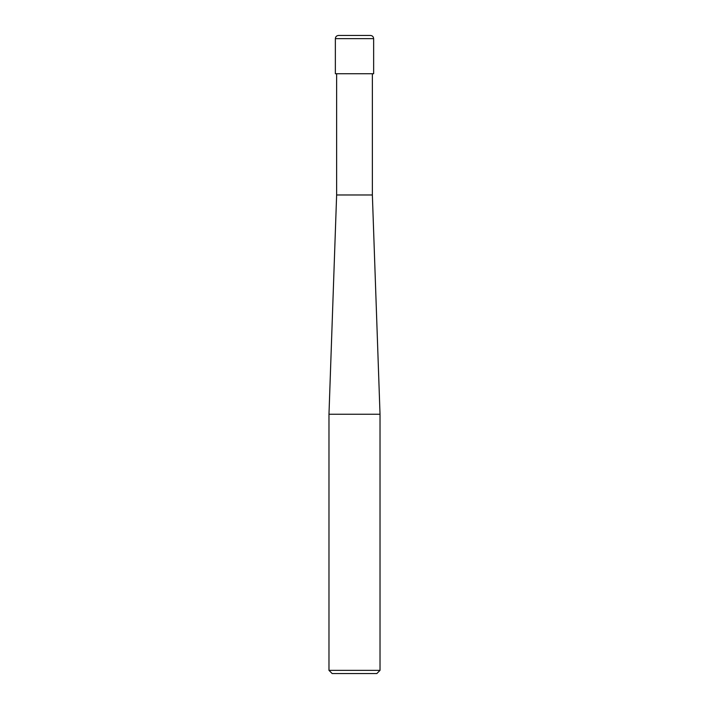 <?xml version="1.0" encoding="UTF-8"?>
<svg xmlns="http://www.w3.org/2000/svg" width="709" height="709" viewBox="0 0 709 709"><rect width="100%" height="100%" fill="white"/><g stroke="black" fill="none" stroke-linecap="round" stroke-linejoin="round"><path stroke-width="1.06" d="M335.357 73.736L373.643 73.736L373.643 38.641C373.457 36.7 372.393 35.636 370.452 35.45L338.548 35.45C336.607 35.636 335.543 36.7 335.357 38.641L335.357 73.736L335.357 38.641C335.543 36.7 336.607 35.636 338.548 35.45L370.452 35.45C372.393 35.636 373.457 36.7 373.643 38.641L335.357 38.641L373.643 38.641L373.643 73.736L335.357 73.736M332.166 673.55L376.833 673.55L380.024 670.359L380.024 414.251L372.367 194.975L372.367 73.736L372.367 194.975L336.633 194.975L328.976 414.251L328.976 670.359L332.166 673.55L328.976 670.359L328.976 414.251L336.633 194.975L336.633 73.736L336.633 194.975L372.367 194.975L380.024 414.251L328.976 414.251L380.024 414.251L380.024 670.359L328.976 670.359L380.024 670.359L376.833 673.55L332.166 673.55"/></g></svg>

